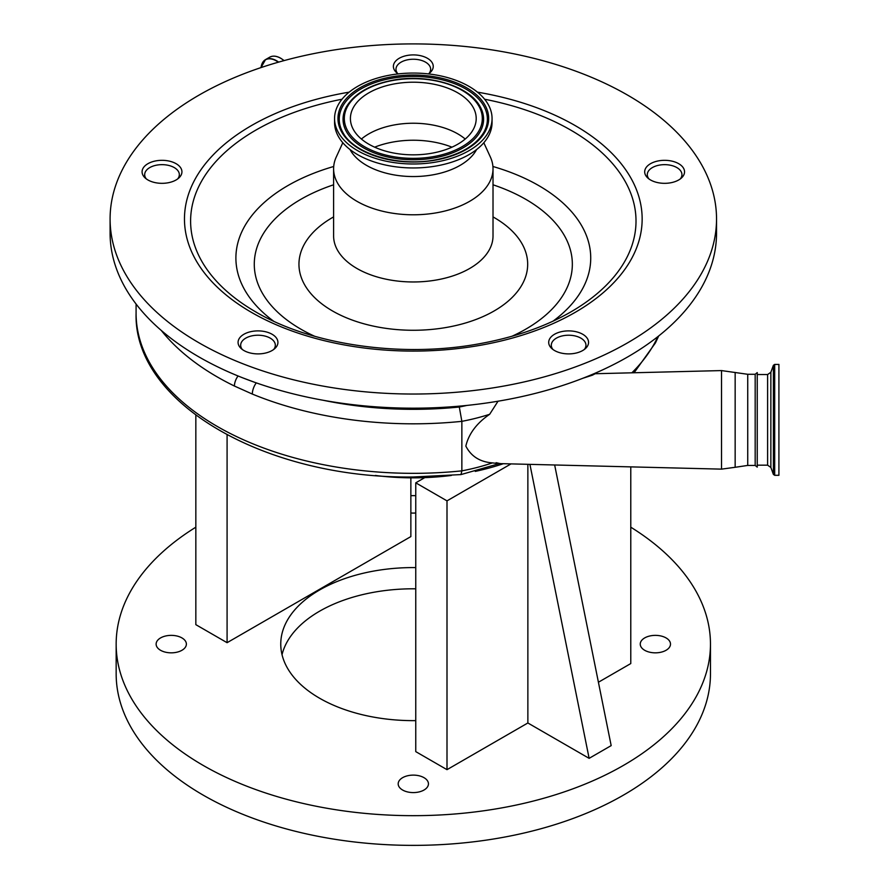 <?xml version="1.0" encoding="UTF-8"?>
<svg xmlns="http://www.w3.org/2000/svg" width="889" height="889" viewBox="0 0 889 889"><rect width="100%" height="100%" fill="white"/><g stroke="black" fill="none" stroke-linecap="round" stroke-linejoin="round"><path stroke-width="1.33" d="M177.667 178.945A17.324 10.001 0 0 0 179.334 174.666A17.324 10.001 0 0 0 162.009 164.654A17.324 10.001 0 0 0 144.685 174.666A17.324 10.001 0 0 0 146.352 178.945M428.965 73.531A17.324 10.001 0 0 0 430.643 69.253A17.324 10.001 0 0 0 413.307 59.241A17.324 10.001 0 0 0 395.983 69.253A17.324 10.001 0 0 0 397.661 73.531M238.063 375.98A10.401 5.478 116 0 0 234.418 386.037A277.235 160.053 180 0 1 161.331 330.508M254.787 382.359L242.275 377.681M256.288 382.881A10.401 4.934 112.4 0 0 252.32 394.06L234.418 386.037M273.656 349.51A17.324 10.001 0 0 0 275.323 345.221A17.324 10.001 0 0 0 257.999 335.22A17.324 10.001 0 0 0 240.675 345.221A17.324 10.001 0 0 0 242.341 349.51M323.152 400.261A266.833 154.053 0 0 0 413.307 409.329A266.833 154.053 0 0 0 459.313 407.018L461.858 421.342L461.858 470.859A155.942 90.033 0 0 0 492.428 462.891C479.982 461.969 471.114 456.368 465.836 446.078C468.725 433.81 476.671 423.208 489.661 414.285A155.942 90.033 180 0 1 461.858 421.342A277.235 160.053 180 0 1 413.307 423.82A277.235 160.053 180 0 1 252.32 394.06M498.029 401.217L489.661 414.285M492.428 462.891C499.974 463.802 501.207 463.736 496.118 462.691M757.25 465.169L767.607 465.169L767.607 374.547L757.25 374.547L757.25 372.591L757.25 467.125L755.172 465.425L755.172 374.291L747.727 374.291L721.524 370.58L721.524 469.136L498.351 463.58M778.908 374.591L778.908 475.304L774.686 475.304L774.686 364.412L778.908 364.412L778.908 374.38M584.284 349.51A17.324 10.001 0 0 0 585.951 345.221A17.324 10.001 0 0 0 568.627 335.22A17.324 10.001 0 0 0 551.302 345.221A17.324 10.001 0 0 0 552.969 349.51M594.052 373.68L595.186 373.724L592.452 375.169L582.806 378.281M428.442 73.909A19.925 11.501 0 0 0 433.243 66.419A19.925 11.501 0 0 0 407.151 55.474A19.925 11.501 0 0 0 393.383 66.419A19.925 11.501 0 0 0 398.183 73.909M658.46 160.887A19.925 11.501 0 0 0 644.692 171.833A19.925 11.501 0 0 0 670.773 182.767A19.925 11.501 0 0 0 684.541 171.833A19.925 11.501 0 0 0 658.46 160.887M562.47 331.453A19.925 11.501 0 0 0 548.702 342.398A19.925 11.501 0 0 0 574.783 353.333A19.925 11.501 0 0 0 588.551 342.398A19.925 11.501 0 0 0 562.47 331.453M168.165 182.767A19.925 11.501 0 0 0 181.934 171.833A19.925 11.501 0 0 0 155.853 160.887A19.925 11.501 0 0 0 142.084 171.833A19.925 11.501 0 0 0 168.165 182.767M264.155 353.333A19.925 11.501 0 0 0 277.924 342.398A19.925 11.501 0 0 0 251.843 331.453A19.925 11.501 0 0 0 238.074 342.398A19.925 11.501 0 0 0 264.155 353.333M319.607 52.473A303.227 175.066 180 0 1 716.534 218.972A303.227 175.066 180 0 1 507.008 385.47A303.227 175.066 180 0 1 110.092 218.972A303.227 175.066 180 0 1 319.607 52.473M716.534 218.972L716.534 233.118A303.227 175.066 180 0 1 507.008 399.617A303.227 175.066 180 0 1 110.092 233.118L110.092 218.972M483.816 142.74L490.35 156.975A79.699 46.017 180 0 1 493.017 168.777A79.699 46.017 180 0 1 437.944 212.538A79.699 46.017 180 0 1 333.608 168.777A79.699 46.017 180 0 1 336.275 156.975L342.81 142.74M476.582 149.563A66.186 38.216 180 0 1 433.765 174.677A66.186 38.216 180 0 1 350.044 149.563M492.062 118.526L492.062 122.493A78.754 45.472 180 0 1 437.644 165.732A78.754 45.472 180 0 1 334.564 122.493L334.564 118.526A78.754 45.472 180 0 1 388.971 75.287A78.754 45.472 180 0 1 492.062 118.526A78.754 45.472 180 0 1 437.644 161.765A78.754 45.472 180 0 1 334.564 118.526M393.871 83.988A62.897 36.316 180 0 1 476.204 118.526A62.897 36.316 180 0 1 432.743 153.064A62.897 36.316 180 0 1 350.41 118.526A62.897 36.316 180 0 1 393.871 83.988M361.412 139.04A62.897 36.316 180 0 1 393.871 125.016A62.897 36.316 180 0 1 465.214 139.04M460.98 474.582L461.858 470.859A277.235 160.053 0 0 1 413.307 473.337A277.235 160.053 0 0 1 136.084 313.272C133.394 403.873 266.789 478.882 413.307 476.993L460.98 474.582L499.874 463.447M680.274 178.945A17.324 10.001 0 0 0 681.941 174.666A17.324 10.001 0 0 0 664.616 164.654A17.324 10.001 0 0 0 647.292 174.666A17.324 10.001 0 0 0 648.959 178.945M375.291 475.459A177.6 102.535 0 0 0 424.764 477.626L415.763 482.827L415.763 751.627L447 769.663L527.866 722.979L527.866 464.314M402.617 790.032A15.124 8.734 0 0 0 419.097 791.921A15.124 8.734 0 0 0 428.442 783.854A15.124 8.734 0 0 0 424.009 777.675A15.124 8.734 0 0 0 407.518 775.786A15.124 8.734 0 0 0 398.183 783.854A15.124 8.734 0 0 0 402.617 790.032M644.669 650.281A15.124 8.734 0 0 0 661.16 652.17A15.124 8.734 0 0 0 670.495 644.103A15.124 8.734 0 0 0 666.061 637.924A15.124 8.734 0 0 0 649.581 636.035A15.124 8.734 0 0 0 640.247 644.103A15.124 8.734 0 0 0 644.669 650.281M410.862 512.975A15.124 8.734 0 0 0 415.763 512.975M415.763 495.74A15.124 8.734 0 0 0 410.862 495.74M160.553 650.281A15.124 8.734 0 0 0 177.044 652.17A15.124 8.734 0 0 0 186.379 644.103A15.124 8.734 0 0 0 181.945 637.924A15.124 8.734 0 0 0 165.465 636.035A15.124 8.734 0 0 0 156.131 644.103A15.124 8.734 0 0 0 160.553 650.281M415.763 567.593A132.55 76.532 0 0 0 280.757 644.103A132.55 76.532 0 0 0 319.584 698.221A132.55 76.532 0 0 0 415.763 720.623M554.658 464.98L611.176 745.615L589.129 758.339L527.866 722.979M598.419 682.241L630.779 663.561L630.779 466.881M195.836 415.196L195.836 624.656L227.084 642.691L410.862 536.589L410.862 477.826M195.836 527.188A297.159 171.566 0 0 0 116.159 644.103A297.159 171.566 0 0 0 203.192 765.418A297.159 171.566 0 0 0 527.033 802.611A297.159 171.566 0 0 0 710.467 644.103A297.159 171.566 0 0 0 630.779 527.188M116.159 644.103L116.159 673.818A297.159 171.566 0 0 0 203.192 795.122A297.159 171.566 0 0 0 527.033 832.315A297.159 171.566 0 0 0 710.467 673.818L710.467 644.103M415.763 588.807A132.55 76.532 0 0 0 282.035 654.715M529.922 464.358L589.129 758.339M415.763 482.827L447 500.863L447 769.663M447 500.863L511.031 463.891M227.084 434.865L227.084 642.691M424.764 477.626A177.6 102.535 0 0 0 451.334 475.459M475.282 471.392A177.6 102.535 0 0 0 503.307 463.702M278.346 62.208A21.858 12.624 -120 0 0 276.357 60.919A21.858 12.624 -120 0 0 261.033 67.586M278.657 62.119A22.003 12.702 -120 0 0 276.501 60.708A22.003 12.702 -120 0 0 265.5 59.619A22.003 12.702 -120 0 0 261.477 65.353M284.036 60.619A22.003 12.702 -120 0 0 280.713 58.285A22.003 12.702 -120 0 0 269.7 57.196L265.5 59.619L260.999 67.597M284.069 60.608A21.781 12.579 -120 0 0 280.868 58.374M755.172 465.425L747.727 465.425L735.159 467.292L735.159 372.424M747.727 465.425L747.727 374.291M767.607 374.547L770.863 372.269L770.863 467.447L773.386 474.393L774.686 475.304M770.863 372.269L773.386 365.323L773.386 474.393M459.313 407.018A145.552 84.033 0 0 0 466.869 405.428M631.879 372.813A252.976 146.052 0 0 0 657.882 336.609M477.46 92.156A228.84 132.117 180 0 1 642.125 216.994A228.84 132.117 180 0 1 484.027 344.621A228.84 132.117 180 0 1 195.669 259.799A228.84 132.117 180 0 1 342.598 93.323A228.84 132.117 180 0 1 349.166 92.156M484.616 99.235A222.717 128.583 180 0 1 570.794 311.961C545.779 326.33 516.331 336.731 482.427 343.187C404.495 358.389 312.684 345.565 255.832 311.961A222.717 128.583 180 0 1 341.998 99.235M492.917 166.487A177.411 102.435 180 0 1 553.002 321.185M273.623 321.185A177.411 102.435 180 0 1 333.708 166.487M314.639 336.253A159.042 91.823 180 0 1 333.608 184.79M493.017 184.79A159.042 91.823 180 0 1 511.986 336.253M493.017 216.905A114.359 66.019 180 0 1 448.645 327.041A114.359 66.019 180 0 1 315.384 298.337A114.359 66.019 180 0 1 333.608 216.905M493.017 168.777L493.017 235.952A79.699 46.017 180 0 1 437.944 279.713A79.699 46.017 180 0 1 333.608 235.952L333.608 168.777M390.027 77.154A75.343 43.494 180 0 1 484.972 105.08A75.343 43.494 180 0 1 436.599 159.898A75.343 43.494 180 0 1 341.654 131.972A75.343 43.494 180 0 1 390.027 77.154M390.427 78.532A74.076 42.761 180 0 1 465.669 88.956A74.076 42.761 180 0 1 483.783 132.383L483.783 132.383C475.704 145.729 459.891 154.819 436.343 159.664C398.839 167.388 353.744 153.941 342.843 132.383L342.843 132.383A74.076 42.761 180 0 1 390.427 78.532M480.138 106.691A70.264 40.561 180 0 1 480.16 106.713A70.264 40.561 180 0 1 435.021 157.786A70.264 40.561 180 0 1 363.657 147.907A70.264 40.561 180 0 1 346.466 106.713A70.264 40.561 180 0 1 346.477 106.691C354.478 93.634 369.568 84.877 391.738 80.41C427.009 73.265 469.17 85.533 480.138 106.691M391.993 80.643A68.986 39.827 180 0 1 478.927 106.213A68.986 39.827 180 0 1 434.632 156.408A68.986 39.827 180 0 1 347.699 130.839A68.986 39.827 180 0 1 391.993 80.643M374.658 147.174A68.131 39.338 180 0 1 392.26 142.162A68.131 39.338 180 0 1 451.956 147.174M269.7 57.196C272.823 55.507 276.535 55.863 280.824 58.274L284.124 60.596M179.334 177.511L179.334 174.666M395.983 72.098L395.983 69.253M430.643 72.098L430.643 69.253M144.685 177.511L144.685 174.666M275.323 345.221L275.323 348.077M240.675 345.221L240.675 348.077M136.084 304.038L136.084 313.272M735.159 467.292L721.524 469.136M767.607 465.169L770.863 467.447M773.386 365.323L774.686 364.412M757.25 372.591L755.172 374.291M551.302 345.221L551.302 348.077M585.951 345.221L585.951 348.077M595.186 373.724L721.524 370.58M658.682 335.975L655.482 342.854L634.09 372.758M647.292 174.666L647.292 177.511M681.941 174.666L681.941 177.511"/></g></svg>

